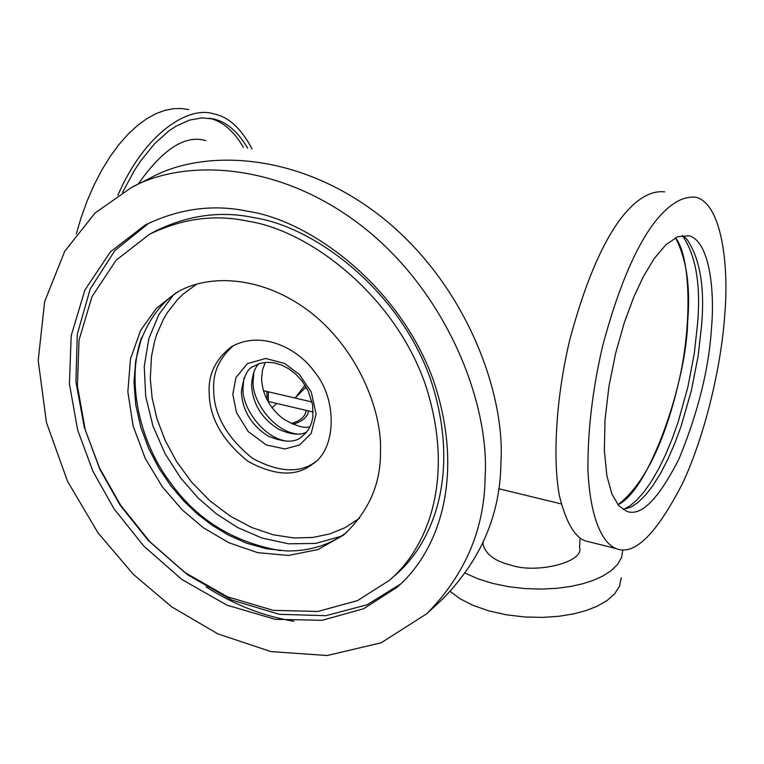 <?xml version="1.0" encoding="UTF-8"?>
<svg xmlns="http://www.w3.org/2000/svg" width="764" height="764" viewBox="0 0 764 764"><rect width="100%" height="100%" fill="white"/><g stroke="black" fill="none" stroke-linecap="round" stroke-linejoin="round"><path stroke-width="1.15" d="M724.654 316.038C729.305 265.442 721.617 203.501 695.88 197.246C681.574 195.794 666.848 205.43 651.711 226.173C633.404 252.101 617.016 292.134 602.557 346.273C592.434 390.051 587.564 431.555 587.955 470.796C590.266 518.699 602.615 543.28 615.975 548.533C634.254 556.259 656.629 534.17 683.121 482.265C707.168 429.798 721.56 361.305 724.654 316.038M711.494 328.042C708.935 368.716 698.124 412.293 679.053 458.772C658.272 499.646 640.729 517.113 626.423 511.183L618.764 505.711L611.954 494.193L606.864 475.771L604.353 450.531L605.012 419.875L608.956 386.364L615.669 353.073L624.284 322.704L633.795 296.995L643.46 276.396L654.137 258.681L665.836 244.776L677.811 236.659L689.061 235.79C708.877 240.765 715.028 288.42 711.494 328.042M664.623 191.85C649.897 190.312 634.836 199.815 619.442 220.347C600.819 246.027 584.298 285.736 569.858 339.493C556.459 395.131 552.324 456.872 559.334 495.416C565.771 521.707 574.394 536.863 585.234 540.874L615.975 548.533M687.629 322.236C690.656 287.073 686.597 258.91 675.443 237.728C690.455 256.016 693.024 324.643 677.601 386.861C663.171 445.899 643.288 485.178 617.933 504.727C649.61 490.469 686.645 380.415 687.629 322.236M623.204 509.578L629.698 506.035L636.641 500.229L643.89 492.064L651.272 481.597L658.597 468.981L665.654 454.504L672.263 438.574L678.251 421.661L687.915 386.832L694.266 353.551L697.522 324.203C700.98 284.915 695.928 255.348 682.357 235.484M623.166 509.55L631.303 506.962L638.141 502.33L645.399 495.206L652.905 485.57L660.449 473.527L667.793 459.355L674.736 443.464L681.068 426.341L691.353 390.633L698.095 356.282L701.524 326.056C704.971 287.149 699.977 258.041 686.54 238.75L682.242 235.417M292.765 424.173C302.133 421.814 307.395 417.402 308.551 410.946C307.376 417.421 302.114 421.833 292.765 424.173M205.764 140.624C185.337 134.512 162.808 149.009 138.169 184.124M76.333 233.803L81.232 217.291L87.106 201.028L93.905 185.346L101.526 170.563L109.844 156.973L118.697 144.845L127.903 134.359L137.291 125.64L146.669 118.764L155.885 113.702L164.795 110.388L173.285 108.698L181.269 108.488L188.689 109.577M117.895 195.269C144.558 133.366 188.364 105.317 214.073 113.96C228.742 116.978 241.395 128.629 252.034 148.923M122.565 192.394L134.445 170.382L140.939 160.535L154.653 143.661L168.787 130.997L175.806 126.308L189.386 120.129L202.011 117.876L213.366 118.964C226.364 121.724 237.785 131.446 247.622 148.13M213.366 118.964L209.116 118.219C222.143 120.989 233.593 130.711 243.468 147.385M178.938 291.294C162.226 301.522 149.496 318.044 140.748 340.839L135.706 360.78L133.996 382.42L135.744 404.891L140.805 427.267L148.77 448.678L159.055 468.437L171.021 486.047L184 501.26L197.437 514.019L212.02 525.221L228.531 535.182L246.743 543.233L266.254 548.686L286.443 550.93C309.248 551.369 329.389 545.143 346.856 532.279M380.472 451.686C380.921 483.937 368.611 511.737 343.552 535.086L317.948 549.583L288.324 555.447L257.669 552.659L228.742 542.679L203.425 527.771L182.157 509.827L162.388 486.869L145.284 458.515L133.117 426.026L127.855 391.817L130.472 359.013L140.528 330.545L156.362 308.36L175.739 293.08C204.427 275.164 257.248 273.273 307.376 309.917C357.275 346.923 382.353 410.612 380.472 451.686M280.407 550.634C232.991 542.22 196.033 519.128 169.512 481.349C140.309 442.671 125.582 381.513 141.655 337.507M173.151 295.324L158.893 314.51L148.846 338.614L144.253 366.491L145.704 396.344L152.972 426.054L165.062 453.682L180.552 477.834L197.933 497.803L216.298 513.78L237.661 527.542L262.081 538.066L288.572 543.806L315.561 543.433L341.069 536.309L315.561 543.433L288.572 543.806L262.081 538.066L237.661 527.542L216.298 513.78L197.933 497.803L180.552 477.834L165.062 453.682L152.972 426.054L145.704 396.344L144.253 366.491L148.846 338.614L158.893 314.51L173.151 295.324M293.978 621.294C263.169 616.137 233.87 604.677 206.089 586.905M426.885 613.664C465.18 574.585 484.596 528.994 485.121 476.889C489.648 406.085 449.394 295.525 363.979 227.71C278.535 160.182 182.567 159.122 131.389 187.552L95.108 212.965L64.749 251.251L44.656 301.57L38.2 360.427L46.403 422.339L67.566 481.358L97.993 532.842L133.394 574.385L171.728 606.874L217.874 633.881L270.924 651.587L327.193 655.512L381.15 642.801L426.885 613.664L442.728 598.909C480.852 560.031 500.239 514.802 500.907 463.204C505.587 393.068 465.992 283.797 381.465 216.928C296.919 150.346 201.658 149.524 150.709 177.802L132.439 187.018M248.252 211.38C310.108 220.51 399.61 285.688 433.532 380.692C465.744 476.325 438.756 551.809 396.831 587.411L363.597 608.765L322.121 620.301L275.183 619.327L226.975 605.164L182.033 579.58L143.833 546.145L114.151 508.967L92.969 471.407L77.67 430.142L69.428 383.9L71.186 335.711L84.88 290.043L110.436 251.814L145.427 224.874C179.559 208.429 213.834 203.931 248.252 211.38M148.97 223.05L114.886 250.544L90.248 288.878L77.279 334.231L75.942 381.819L84.307 427.343L99.501 467.95L120.483 505.004L149.801 541.676L187.457 574.69L231.769 600.055L279.357 614.313L325.865 615.688L367.169 604.754L400.517 584.059M149.305 234.414L155.694 230.967C188.517 214.97 221.464 210.587 254.536 217.797C313.507 226.564 398.627 288.811 430.552 379.211C460.787 470.232 434.993 541.657 394.702 575.626L389.248 580.43C429.607 546.413 455.401 474.797 425.004 383.433C392.887 292.688 307.481 230.145 248.357 221.293C215.2 214.025 182.176 218.399 149.305 234.414L116.147 260.199L91.966 296.642L79.026 340.123L77.412 385.973L85.281 429.979L99.855 469.268L120.024 505.052L148.273 540.482L184.611 572.341L227.376 596.77L273.245 610.36L317.948 611.439L357.495 600.609L389.248 580.43M306.097 386.966L295.124 398.044L305.008 385.18M263.379 390.633L295.124 398.044M359.653 518.135L344.831 527.8L329.504 534.007L312.724 537.474L293.815 537.951L273.245 534.781L251.738 527.552L230.279 516.139L209.966 500.85L191.84 482.39L176.694 461.762L165.005 440.112L156.887 418.51L152.122 397.843L150.288 378.734L151.463 356.616L154.548 341.537L156.887 334.049L163.305 319.476L167.402 312.533L177.429 299.698L183.331 293.939L196.778 284.103M233.45 345.576C219.335 357.944 212.736 372.66 213.653 389.736C213.796 414.671 226.736 437.524 252.473 458.295C279.242 472.754 300.672 473.623 316.783 460.912M209.183 392.686C208.19 374.484 215.543 359.223 231.234 346.904C259.884 330.191 296.766 346.846 314.606 371.972C338.032 400.26 336.055 449.7 312.543 464.111C296.422 476.841 274.944 475.953 248.128 461.437C222.334 440.599 209.346 417.679 209.183 392.686M266.942 391.464L267.008 399.82M272.003 407.823L276.835 403.468M313.211 412.044L268.384 401.482L268.307 391.789L312.094 402.007M306.889 388.36L305.275 387.988M621.208 577.775L619.547 586.246L614.476 594.067L606.606 600.857L596.722 606.406L585.673 610.684L573.392 613.931L558.837 616.29L542.287 617.408L524.381 616.959L506.083 614.753L488.549 610.789L472.897 605.308L460.004 598.718L450.33 591.508M622.851 549.784L621.524 557.634L617.369 564.672L610.808 570.928L602.404 576.237L592.778 580.535L582.445 583.839L570.593 586.466L556.908 588.309L541.676 589.092L525.403 588.614L508.805 586.723L492.751 583.429L478.073 578.864L465.477 573.306M483.125 542.545L483.068 544.398C485.675 554.282 494.862 561.158 510.619 565.035C535.803 574.136 584.737 562.275 579.57 547.396L580.048 538.114M306.163 410.383C305.285 416.743 300.271 421.107 291.122 423.476M232.81 394.253L235.961 377.521L247.383 363.626L265.595 358.478L284.552 363.397L299.402 374.475L311.225 391.942L316.105 413.897L311.206 433.398L299.536 445.011L284.934 448.936L266.292 444.963L248.157 431.507L236.429 412.464L232.81 394.253M287.665 441.2C263.637 438.985 241.052 406.639 243.057 387.367L243.869 378.333M297.272 434C273.388 431.679 251.165 399.667 253.171 380.567L253.954 371.82M682.653 235.665L686.54 238.75M498.596 488.693L561.206 503.887M302.009 436.435L305.934 432.882L309.143 428.394L311.502 423.027L312.887 416.915L312.657 404.92L308.073 390.643L302.076 381.026L295.993 374.379L289.136 369.022L281.706 365.106L274.095 362.824L266.684 362.279L259.617 363.511L253.467 366.424C247.46 368.353 243.429 376.91 241.367 392.094C242.56 410.64 251.461 425.3 268.078 436.053C284.208 442.738 295.515 442.872 302.009 436.435M258.939 363.731C254.87 367.35 252.406 374.522 251.547 385.247C252.817 404.318 262.071 419.092 279.299 429.569C291.189 434.668 300.281 435.518 306.593 432.118M265.289 362.375L262.491 369.938L261.584 378.495C262.3 394.396 269.453 407.814 283.043 418.739C295.859 426.169 304.865 428.795 310.06 426.627"/></g></svg>
